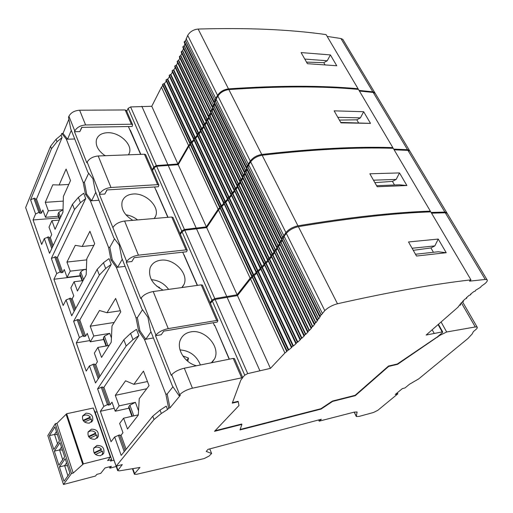 <?xml version="1.0" encoding="UTF-8"?>
<svg xmlns="http://www.w3.org/2000/svg" width="513" height="513" viewBox="0 0 513 513"><rect width="100%" height="100%" fill="white"/><g stroke="black" fill="none" stroke-linecap="round" stroke-linejoin="round"><path stroke-width="0.77" d="M61.105 135.137L61.804 133.438L66.35 139.215L83.183 182.359L85.466 194.286L90.397 200.852L108.57 247.42L110.994 259.95L116.368 267.408L136.048 317.829L138.625 331.02L144.506 339.503L165.879 394.279L167.193 393.99L169.95 407.906L180.339 395.299L178.999 395.587L179.665 394.779C182.532 391.842 186.783 389.643 192.426 388.187L242.732 377.619L240.809 380.171L232.261 403.154L238.256 401.75L238.975 405.514L214.517 431.324L241.892 424.392L240.007 429.932L321.119 409.06L332.616 401.41L355.291 395.664L388.662 366.423L397.549 364.333L439.718 335.431L446.676 331.982L475.288 326.961L477.128 327.063C477.674 327.557 477.116 328.506 475.461 329.904L473.39 331.603L472.152 333.969L467.978 338.471L418.685 378.902L409.432 384.282L404.994 387.937L402.365 388.61L395.234 394.503L397.851 393.817L377.85 410.285L373.432 412.503L359.023 416.428L356.317 416.55L357.048 412.003L354.278 412.112L319.176 421.16L321.343 419.23L207.996 449.369L206.239 451.414L211.612 453.492L209.092 456.057L204.123 458.577L136.567 474.326L134.412 474.275L134.624 473.627L139.946 467.458L119.471 470.851L117.657 470.658L122.286 464.586L116.15 466.182L25.65 207.566L50.543 146.282L56.084 139.26L61.105 135.137L62.067 137.606L57.033 141.729L51.473 148.744L30.588 199.858L33.839 198.307L34.98 198.236L40.014 212.311L39.61 213.267L41.521 213.126L36.487 199.076L62.067 137.606M103.806 406.367L107.454 404.629L108.679 404.366L108.121 405.155L110.16 404.719L103.915 387.289L138.869 335.585L132.982 339.619L126.172 345.993L97.598 388.867L103.806 406.367L100.362 411.291L111.058 441.699L114.656 436.98L121.19 455.409L152.752 416.178L154.022 419.538L116.15 466.182M154.022 419.538L161.332 413.491L167.546 409.521L168.63 408.207L169.95 407.906M35.314 199.153L36.487 199.076M30.588 199.858L35.589 213.966L38.866 212.401L33.839 198.307M80.361 276.032L53.91 279.245L56.712 273.551L51.351 258.43L74.5 209.541L72.493 204.245L49.549 253.339L44.31 238.564L48.799 236.871L52.461 247.112M51.775 248.574L47.632 236.98M38.866 212.401L40.014 212.311M49.107 237.737L50.3 237.628L51.698 234.582L49.024 227.137L51.922 220.68L55.064 229.33L62.952 212.151L63.4 196.396L70.518 180.589L66.1 169.059L59.123 184.994L52.801 184.808L45.272 202.34L48.344 210.805L45.484 217.307L42.861 210.016L41.521 213.126M53.16 245.605L50.3 237.628M72.493 204.245L78.386 197.377L83.651 193.26L85.716 198.576L57.392 257.417L62.785 272.474L64.266 269.511L67.075 277.334L70.236 271.146L85.883 269.312C83.459 269.729 81.759 270.646 80.797 272.057L79.957 273.653L82.542 280.694M165.879 394.279L168.63 408.207M167.546 409.521L166.238 406.142L160.037 410.118L161.332 413.491M126.121 449.279L121.074 435.184L122.973 432.728L119.638 423.449L123.588 418.204L127.506 429.009L138.292 415.1L139.247 398.659L149.046 385.667L143.467 371.098L133.874 384.327L125.563 380.806L115.29 395.343L119.119 405.886L115.239 411.221L111.975 402.154L110.16 404.719M79.393 337.516L82.907 335.842L84.106 335.643L83.606 336.496L85.6 336.169L79.81 319.99L111.238 264.375L105.672 268.453L99.323 275.096L73.635 321.266L79.393 337.516L76.29 342.864L86.216 371.079L89.454 365.897L95.508 382.974L123.825 339.798L130.597 333.399L136.452 329.359L138.869 335.585M99.945 376.209L95.726 364.429L97.438 361.736L94.347 353.136L97.906 347.41L101.536 357.414L111.231 342.209L111.994 325.979L120.786 311.853L115.637 298.419L107.025 312.738L99.458 310.493L90.217 326.23L93.764 336.002L90.269 341.799L87.242 333.392L85.6 336.169M53.91 279.245L63.144 305.498L66.068 299.938L71.692 315.796L97.156 269.376L103.466 262.714L109.013 258.629L111.238 264.375M75.693 308.505L72.198 298.752L73.744 295.866L70.871 287.876L74.084 281.746L77.45 291.038L86.19 274.756L86.787 258.757L94.687 243.707L89.929 231.28L82.183 246.484L75.276 245.342L66.94 262.066L70.236 271.146M74.5 209.541L80.426 202.686L85.716 198.576M35.589 213.966L33.056 219.955L41.668 244.438L44.31 238.564M117.618 470.536L28.228 214.934M116.207 466.509L109.885 468.157L111.366 466.304L105.024 467.952L100.74 473.358L96.777 474.397L95.482 476.045L63.471 484.484L71.499 473.493L73.186 473.063L83.375 463.887L110.398 457.057L107.621 460.591L111.667 459.558L110.462 461.078L113.989 460.174M95.155 412.215L97.066 411.798M94.341 411.009L94.706 410.932L111.667 459.558M63.471 484.484L47.837 435.563L55.295 423.725L56.956 423.36L66.658 413.747L93.295 408.008L110.398 457.057M83.375 463.887L66.658 413.747M97.028 445.412L93.725 448.157C92.988 453.197 95.271 455.711 100.567 455.711L103.799 453.037C104.601 447.99 102.343 445.451 97.028 445.412M91.442 429.169L88.108 431.933C87.454 436.826 89.724 439.275 94.924 439.288L98.195 436.595C98.913 431.696 96.662 429.221 91.442 429.169M85.953 413.202L82.587 415.979C82.003 420.724 84.267 423.116 89.371 423.148L92.686 420.436C93.321 415.677 91.077 413.266 85.953 413.202M82.843 464.605L66.164 414.517M73.186 473.063L56.956 423.36M71.499 473.493L55.295 423.725M54.91 426.899L49.383 435.627L53.814 449.465L59.457 440.911L54.91 426.899M60.015 442.623L54.359 451.158L58.867 465.22L64.644 456.871L60.015 442.623M65.209 458.616L59.418 466.945L64.003 481.245L69.915 473.101L65.209 458.616M109.885 468.157L109.416 466.811M49.383 435.627L54.558 434.447L56.417 431.548M57.571 443.771L54.558 434.447L57.411 434.601M67.934 475.827L64.644 465.637L67.543 465.798M59.418 466.945L64.644 465.637L66.594 462.867M62.708 459.667L59.559 449.914L62.439 450.074M54.359 451.158L59.559 449.914L61.464 447.079M93.699 448.215L95.687 447.227C97.906 446.797 99.83 447.445 101.459 449.183L94.046 452.767M95.514 454.505L102.555 451.081L102.453 454.781M89.987 438.134L96.951 434.864L96.906 438.314M88.056 432.061L90.134 431.029C92.346 430.625 94.257 431.279 95.867 432.991L88.499 436.435M84.555 422.039L91.436 418.916L91.449 422.128M82.51 416.171L84.671 415.094C86.877 414.722 88.775 415.376 90.365 417.069L83.048 420.378M101.689 451.504L100.779 450.081L94.321 453.21M96.085 435.274L95.2 433.908L88.807 436.903M90.57 419.313L89.717 418.012L83.382 420.878M101.459 449.183L100.779 450.081M95.867 432.991L95.2 433.908M90.365 417.069L89.717 418.012M178.999 395.587L172.432 386.045L150.553 330.731L147.885 317.214L141.902 308.852L121.786 257.988L119.285 245.169L113.815 237.84L95.258 190.913L92.904 178.723L87.896 172.291L70.717 128.866L68.505 117.253L68.928 116.22C70.922 112.616 74.488 110.616 79.624 110.218L125.178 109.955L126.499 110.693M61.804 133.438L63.022 133.412L68.889 119.272M51.351 258.43L55.885 256.699L61.284 271.794L60.829 272.698L62.785 272.474M56.186 257.545L57.392 257.417M56.712 273.551L60.104 271.928L54.718 256.827M66.068 299.938L70.698 298.136L74.917 309.923M74.154 311.308L69.511 298.297M60.104 271.928L61.284 271.794M70.98 298.919L72.198 298.752M80.252 275.738L67.075 277.334M82.093 280.746L79.881 274.737L79.957 273.653M86.742 259.873L66.94 262.066M83.042 280.63L74.084 281.746M93.847 245.31L82.183 246.484M137.567 219.923C134.092 217.134 130.212 215.428 125.929 214.819M154.413 218.48L155.728 215.986C159.646 206.393 145.525 192.734 133.117 194.017C127.442 194.536 123.793 197.03 122.171 201.5C120.709 208.759 124.268 215.037 132.841 220.334M167.834 217.332L154.522 186.969M179.665 394.779L171.701 374.753L171.239 375.343L155.503 335.72L161.204 334.739L163.762 331.141L217.204 322.074L217.916 320.631L216.71 320.458L168.251 328.621C162.711 329.827 158.607 331.988 155.939 335.098L141.171 297.944L140.761 298.585L126.294 262.162L126.685 261.502L99.375 194.382L104.844 194.029L106.896 189.951L158.37 186.732L158.876 185.052L145.737 154.875M107.057 189.938L104.844 194.029M156.298 190.663L168.027 217.313M156.125 190.676L156.337 190.291M158.876 185.052L157.658 184.654L110.988 187.501C105.697 188.162 101.946 190.227 99.721 193.683L99.375 194.382M152.547 170.508L154.073 167.732L156.657 166.25L178.203 164.686L188.874 146.256L190.349 144.621M180.031 233.633L181.724 230.985L184.417 229.471L206.361 226.874L178.203 164.686M113.084 227.291C115.406 223.905 119.247 221.821 124.595 221.039L171.72 216.999L173.028 217.55M171.701 374.753C174.503 371.752 178.704 369.565 184.314 368.193L233.21 358.407L234.473 358.658M141.171 297.944C143.717 294.731 147.725 292.596 153.207 291.538L201.224 284.85L202.513 285.266M126.685 261.502C129.109 258.193 133.034 256.083 138.446 255.173L186.02 249.876L187.232 250.164L186.629 251.736L134.169 257.654L131.873 261.521L126.294 262.162M99.721 193.683L87.165 162.082C89.288 158.562 92.968 156.529 98.195 155.978L144.422 154.214L145.641 154.65M131.379 124.217L132.598 124.697L132.174 126.467L81.689 127.365L79.842 131.61L74.488 131.719L74.802 130.988C76.841 127.41 80.438 125.403 85.6 124.954L131.379 124.217L125.178 109.955M242.668 377.472L244.752 375.176L247.715 373.611L270.422 368.372L237.468 295.578L250.524 278.957L252.229 277.424M250.524 278.957L284.907 352.982L270.422 368.372M284.907 352.982L287.158 351.187L286.594 351.181L252.101 276.68L286.562 351.116M256.577 273.339L254.102 275.699L288.774 349.872L286.684 350.886M288.774 349.872L291.91 347.25L291.288 347.256L256.429 272.544L291.256 347.192M260.668 269.261L258.392 271.563L293.43 345.942L291.378 346.955M293.43 345.942L296.392 343.338L295.712 343.357L260.489 268.408L295.68 343.287M264.49 265.189L262.419 267.427L297.822 342.036L295.809 343.043M297.822 342.036L300.612 339.439L299.874 339.471L264.285 264.266L299.836 339.401M268.049 261.123L266.183 263.284L301.958 338.15L299.97 339.157M301.958 338.15L304.568 335.56L303.76 335.605L267.812 260.117L303.728 335.534M271.371 257.026L269.691 259.136L305.831 334.271L303.863 335.284M305.831 334.271L308.268 331.693L307.428 331.744L271.101 255.961L307.39 331.667M274.436 252.928L272.935 254.98L309.448 330.41L307.524 331.411M309.448 330.41L311.712 327.833L310.827 327.89L274.134 251.787L310.788 327.813M277.232 248.824L275.917 250.806L312.802 326.55L310.929 327.55M312.802 326.55L314.892 323.985L313.962 324.043L276.892 247.593L313.924 323.966M279.765 244.714L278.63 246.612L315.893 322.703L314.065 323.697M315.893 322.703L317.803 320.131L316.822 320.202L279.373 243.38L316.784 320.118M282.015 240.597L281.066 242.399L318.708 318.849L316.925 319.849M318.708 318.849L320.433 316.29L319.4 316.361L281.573 239.148L319.362 316.277M321.241 315.008L324.78 310.615L286.318 233.396L284.087 236.23L283.214 238.16L321.241 315.008L319.503 316.002M324.78 310.615C328.115 307.422 332.347 305.139 337.477 303.76C390.136 291.942 434.626 283.978 470.947 279.861L469.498 281.156L485.227 279.457L486.984 279.694C487.799 280.367 487.17 281.643 485.099 283.503L480.995 286.485L480.796 287.113L475.493 290.358M240.167 429.471L320.952 408.707L332.45 401.057L355.118 395.318L388.476 366.064L397.363 363.98L437.486 336.81L442.315 332.674L442.7 331.949L442.174 331.917L426.162 335.027L457.994 307.197L458.968 305.754L460.533 304.908L460.7 304.568L459.776 304.684L461.636 302.49L463.258 301.625L463.431 301.278L462.675 301.362L464.99 299.053L466.42 298.412L466.868 297.822L466.253 297.873L469.004 295.462L470.524 294.802L470.979 294.199L470.492 294.231L473.679 291.717L475.301 291.038L475.525 290.409M215.056 430.753L241.726 424.007L241.892 424.392M232.447 402.654L238.083 401.333L238.256 401.75M229.388 359.177L214.71 325.242L214.44 325.582L213.216 322.748M210.433 303.44L212.305 300.951L215.133 299.412L237.468 295.578M229.183 359.215L214.71 325.242M211.792 362.697L214.556 358.914C220.975 346.987 204.758 328.795 190.695 331.911C185.821 332.847 182.416 335.431 180.473 339.677C176.1 348.802 184.686 362.98 196.492 365.756M200.416 364.974C196.614 355.721 189.81 350.693 180.018 349.904M187.784 361.306L188.515 358.08L183.333 356.08L183.231 356.516M147.468 381.544L133.874 384.327M188.515 358.08L186.7 360.389M128.943 408.194L115.239 411.221M131.924 416.306L128.667 407.45L128.853 406.578L132.392 416.197M133.816 415.876L129.885 405.199L128.853 406.578M119.119 405.886L135.394 402.339L129.885 405.199M146.724 388.751L115.29 395.343M138.305 414.857L123.588 418.204M119.805 435.486L121.074 435.184M114.656 436.98L119.6 434.921L125.159 450.472M114.175 408.271L100.362 411.291M97.598 388.867L102.433 386.898L108.679 404.366M107.454 404.629L101.215 387.142M124.223 451.639L118.368 435.216M102.664 387.546L103.915 387.289M73.635 321.266L78.309 319.426L84.106 335.643M82.907 335.842L77.117 319.605M89.454 365.897L94.238 363.974L99.08 377.523M98.239 378.806L93.026 364.198M78.579 320.183L79.81 319.99M94.482 364.66L95.726 364.429M89.833 340.594L76.29 342.864M103.703 339.535L90.269 341.799M106.076 345.993L103.376 338.657L103.504 337.669L106.537 345.916M107.935 345.672L104.434 336.175L103.504 337.669M93.764 336.002L109.724 333.373L104.434 336.175M114.187 322.453L90.217 326.23M109.16 345.461L97.906 347.41M120.356 310.743L107.025 312.738M168.63 289.39C164.263 283.509 158.511 280.278 151.373 279.694M159.344 288.159L159.537 287.46L156.946 286.414M182.128 287.511L184.032 284.407C189.008 273.718 173.92 258.129 160.755 260.213C155.426 260.95 151.867 263.535 150.085 267.959C148.084 277.161 152.438 284.561 163.147 290.153M197.268 285.401L182.711 252.178M134.182 257.654L131.873 261.521M159.537 287.46L159.152 288.037M184.321 255.468L197.467 285.375M184.141 255.487L184.379 255.128M180.358 234.383L182.051 231.729L184.751 230.222L206.694 227.605L218.48 209.984L220.064 208.393M210.08 302.632L211.952 300.137L214.774 298.604L237.109 294.783L206.694 227.605M140.6 154.355L128.391 126.531M140.793 154.349L130.334 130.174M126.749 111.27L128.135 108.384L130.61 106.935L151.765 106.281L161.441 87.197L162.82 85.536M152.246 169.822L153.772 167.039L156.356 165.558L177.896 164.006L151.765 106.281M87.165 162.082L86.832 162.801L74.488 131.719M81.945 127.359L79.842 131.61M128.571 154.817L129.436 152.887C132.572 144.256 119.292 132.072 107.518 132.707C101.587 133.002 97.887 135.361 96.425 139.786C95.347 145.57 98.239 150.88 105.094 155.715M105.691 155.689L104.415 155.259M68.78 184.443L59.123 184.994M58.399 216.294L45.484 217.307M59.579 219.5L57.995 215.197L58.02 214.03L59.835 218.948M60.598 217.281L58.783 212.356L58.02 214.03M48.344 210.805L63.022 209.714M58.783 212.356L63.022 209.746M63.266 201.109L45.272 202.34M59.316 220.077L51.922 220.68M58.989 217.89L33.056 219.955M155.939 335.098L155.503 335.72M63.022 133.412L67.569 139.183L71.307 130.36M167.193 393.99L172.945 386.789M136.048 317.829L137.337 317.624L139.914 330.808L145.801 339.279L150.976 331.796M137.337 317.624L142.518 309.711M108.57 247.42L109.833 247.292L112.257 259.809L117.644 267.254L122.274 259.225M109.833 247.292L114.514 238.776M83.183 182.359L84.421 182.288L86.703 194.203L91.647 200.763L95.803 192.292M84.421 182.288L88.659 173.272M66.35 139.215L74.725 139.004M86.703 194.203L85.466 194.286M90.397 200.852L98.951 200.256M112.257 259.809L110.994 259.95M116.368 267.408L125.101 266.375M139.914 330.808L138.625 331.02M144.506 339.503L153.413 337.958M327.159 36.41L340.914 38.513L342.851 39.424L343.479 40.476M185.597 40.912L215.171 100.676L185.475 40.905L187.7 35.41C189.99 31.652 193.472 29.536 198.146 29.055C247.029 27.599 289.678 29.446 326.088 34.602L358.061 88.736L357.644 89.307M185.475 40.905L184.353 41.534L184.199 42.374L213.62 101.997M184.321 45.92L213.652 105.486L184.141 45.913L184.904 43.797M184.141 45.913L183.032 46.536L182.872 47.363L212.049 106.794M182.756 50.851L211.837 110.231L182.519 50.845L183.5 48.639M182.519 50.845L181.416 51.467L181.262 52.281L210.189 111.526M180.916 55.718L209.746 114.925L180.621 55.705L181.82 53.429M180.621 55.705L179.524 56.321L179.37 57.123L208.054 116.201M178.806 60.515L207.387 119.561L207.028 119.567L178.453 60.502L179.877 58.168M178.453 60.502L177.363 61.118L177.209 61.906L205.642 120.831M176.427 65.254L204.764 124.152L204.347 124.159L176.023 65.241L176.427 65.254L177.671 62.855M176.023 65.241L174.939 65.85L174.786 66.619L202.975 125.409M173.798 69.928L201.878 128.692L201.436 128.705L173.362 69.922L173.798 69.928L175.202 67.498M173.362 69.922L172.285 70.525L172.131 71.288L200.07 129.943M170.9 74.558L198.73 133.2L198.249 133.213L170.431 74.545L170.9 74.558L172.503 72.064M170.431 74.545L169.354 75.148L169.207 75.898L196.889 134.432M167.745 79.13L195.318 137.664L194.799 137.676L167.232 79.124L167.745 79.13L169.534 76.597M167.232 79.124L166.167 79.72L166.013 80.458L193.452 138.888M164.327 83.664L191.644 142.095L191.073 142.114L163.769 83.651L164.327 83.664L166.308 81.086M163.769 83.651L162.704 84.247L162.557 84.972L189.739 143.313M212.966 360.825L212.792 361.646M321.119 409.06L320.952 408.707M332.616 401.41L332.45 401.057M355.291 395.664L355.118 395.318M388.662 366.423L388.476 366.064M397.549 364.333L397.363 363.98M437.685 337.176L437.486 336.81M161.441 87.197L188.553 145.564L177.896 164.006M188.553 145.564L190.054 143.909M191.073 142.114L189.97 142.723L189.784 143.416L190.201 143.569M191.644 142.095L193.773 139.574M194.799 137.676L193.683 138.292L193.497 138.991L193.914 139.151M195.318 137.664L197.242 135.195M198.249 133.213L197.133 133.822L196.941 134.541L197.351 134.695M198.73 133.2L200.461 130.77M201.436 128.705L200.307 129.321L200.121 130.052L200.532 130.206M201.878 128.692L203.417 126.326M204.347 124.159L203.219 124.781L203.026 125.518L203.437 125.679M204.764 124.152L206.123 121.825M207.028 119.567L205.893 120.196L205.7 120.946L206.104 121.1M207.387 119.561L208.579 117.291M209.445 114.925L208.304 115.56L208.111 116.323L208.515 116.483M209.746 114.925L210.772 112.713M211.593 110.237L210.445 110.872L210.247 111.648L210.651 111.808M211.837 110.231L212.69 108.096M213.466 105.486L212.305 106.127L212.113 106.916L212.51 107.076M213.652 105.486L214.338 103.446M215.05 100.676L213.883 101.317L213.684 102.125L214.081 102.286M215.171 100.676L215.768 98.47L217.563 95.36C220.064 91.692 223.706 89.531 228.49 88.877C278.335 85.434 321.523 85.389 358.061 88.736M359.049 90.41L372.836 91.814L374.746 92.597L375.33 93.565M167.802 164.474L141.838 106.313M186.078 38.61L215.768 98.47M330.404 54.917L336.752 65.76L307.402 63.683L301.093 52.57L330.404 54.917L327.23 60.765L304.786 59.072M327.23 60.765L323.786 62.676L324.998 64.766M323.786 62.676L306.505 62.105M434.139 333.315L432.177 329.769M431.555 213.171L445.31 212.805L447.124 213.254L447.573 213.998M286.318 233.396C289.338 230.004 293.353 227.759 298.367 226.656C350.135 218.063 394.279 213.139 430.792 211.875L470.947 279.861M283.214 238.16L281.573 239.148M281.066 242.399L279.373 243.38M278.63 246.612L276.892 247.593M275.917 250.806L274.134 251.787M272.935 254.98L271.101 255.961M269.691 259.136L267.812 260.117M266.183 263.284L264.285 264.266M262.419 267.427L260.489 268.408M258.392 271.563L256.429 272.544M254.102 275.699L252.101 276.68M438.243 239.071L446.227 252.717L416.498 256.038L408.515 241.963L438.243 239.071L434.844 245.907L412.086 248.254M284.087 236.23L322.292 313.257M259.841 370.636L227.035 297.155M434.844 245.907L430.933 247.952L433.408 252.242M415.485 254.249L438.243 251.761L446.227 252.717M430.933 247.952L413.26 250.331M218.48 209.984L250.145 278.149L237.109 294.783M250.145 278.149L252.229 276.27L251.659 276.206L219.878 207.553L251.62 276.129M224.098 204.155L221.802 206.604L253.723 274.891L251.723 275.872M253.723 274.891L256.609 272.134L255.987 272.076L223.886 203.251L255.949 271.993M227.862 199.903L225.771 202.302L258.013 270.749L256.051 271.73M258.013 270.749L260.726 267.991L260.04 267.946L227.625 198.935L260.001 267.863M231.363 195.639L229.471 197.98L262.034 266.613L260.104 267.594M262.034 266.613L264.573 263.849L263.836 263.81L231.094 194.594L263.791 263.727M234.601 191.362L232.908 193.638L265.798 262.47L263.9 263.451M265.798 262.47L267.799 260.136M268.152 259.713L267.35 259.668L234.287 190.227L267.311 259.584M237.596 187.04L236.083 189.271L269.299 258.321L267.42 259.302M269.299 258.321L270.992 256.186M240.334 182.699L239 184.872L272.538 254.159L270.704 255.141L270.64 255.512L271.448 255.551M272.538 254.159L274.032 252.114M242.809 178.332L241.655 180.441L275.513 249.978L273.73 250.96L273.666 251.344L274.461 251.383M275.513 249.978L276.828 247.997M245.022 173.945L244.034 175.972L278.226 245.785L276.488 246.766L276.417 247.157L277.212 247.202M278.226 245.785L279.354 243.887M246.945 169.534L246.137 171.464L280.656 241.565L278.969 242.553L278.899 242.95L279.688 242.995M280.656 241.565L281.605 239.763M282.798 237.327L285.901 232.556L250.677 161.839L248.677 164.827L247.952 166.911L282.798 237.327L281.156 238.314L281.092 238.725L281.874 238.769M285.901 232.556C288.915 229.164 292.929 226.919 297.944 225.823C349.699 217.262 393.837 212.363 430.356 211.132L429.599 211.927M431.119 212.433L444.874 212.081L446.688 212.529L447.137 213.273M394.131 149.802L407.918 150.386L409.791 151.014L410.31 151.88M250.677 161.839C253.422 158.293 257.244 156.087 262.143 155.227C312.962 149.405 356.663 147.096 393.247 148.302L430.356 211.132M247.952 166.911L246.599 167.578L246.355 168.341L281.041 238.622M246.137 171.464L244.739 172.131L244.496 172.875L278.848 242.854M244.034 175.972L242.585 176.639L242.341 177.37L276.372 247.061M241.655 180.441L240.155 181.108L239.911 181.826L273.621 251.255M239 184.872L237.448 185.539L237.211 186.245L270.595 255.423M236.083 189.271L234.287 190.227M232.908 193.638L231.094 194.594M229.471 197.98L227.625 198.935M225.771 202.302L224.078 202.968L221.449 205.86L219.718 206.527L219.5 207.181L220.058 207.29M221.802 206.604L219.878 207.553M399.505 172.919L406.88 185.52L377.202 186.758L369.847 173.785L399.505 172.919L396.183 179.396L373.477 180.185M248.677 164.827L283.676 235.396M226.682 296.354L196.428 228.593M396.183 179.396L392.439 181.397L394.491 184.936M376.613 185.712L399.326 184.802L406.88 185.52M392.439 181.397L374.868 182.641M188.874 146.256L218.134 209.24L206.361 226.874M218.134 209.24L220.032 207.329M197.576 135.881L195.645 138.356L225.419 201.558L223.726 202.225L223.501 202.885L224.059 202.994M225.419 201.558L227.541 199.115M200.795 131.463L199.057 133.893L229.112 197.236L227.458 197.896L227.227 198.576L227.785 198.685M229.112 197.236L231.004 194.889M203.751 127.025L202.205 129.391L232.549 192.888L230.927 193.555L230.696 194.241L231.254 194.35M232.549 192.888L234.236 190.612M206.463 122.524L205.097 124.845L235.724 188.521L234.12 189.182L233.89 189.881L234.447 189.996M235.724 188.521L237.23 186.29M208.919 117.99L207.727 120.26L238.635 184.116L237.083 184.783L236.852 185.494L237.404 185.61M238.635 184.116L239.969 181.942M211.112 113.411L210.086 115.624L241.283 179.685L239.783 180.345L239.545 181.07L240.097 181.185M241.283 179.685L242.444 177.575M213.036 108.801L212.183 110.936L243.662 175.215L242.213 175.876L241.969 176.613L242.521 176.728M243.662 175.215L244.643 173.182M214.684 104.152L213.998 106.191L245.765 170.701L244.361 171.368L244.117 172.111L244.669 172.233M245.765 170.701L246.567 168.771M247.574 166.141L248.298 164.057L250.293 161.069L217.916 96.066L216.114 99.176L215.524 101.382L247.574 166.141L246.221 166.815L245.977 167.571L246.529 167.693M250.293 161.069C253.031 157.523 256.853 155.317 261.752 154.458C312.564 148.661 356.259 146.385 392.836 147.616L392.291 148.276M393.727 149.116L407.514 149.713L409.387 150.341L409.906 151.207M359.427 91.045L373.214 92.443L375.125 93.225L375.702 94.187M217.916 96.066C220.417 92.404 224.059 90.243 228.849 89.583C278.7 86.113 321.901 86.043 358.44 89.377L392.836 147.616M215.524 101.382L214.229 102.029L214.03 102.831L245.919 167.456M213.998 106.191L212.651 106.826L212.459 107.621L244.066 172.002M212.183 110.936L210.785 111.571L210.593 112.347L241.918 176.504M210.086 115.624L208.644 116.259L208.451 117.022L239.494 180.961M207.727 120.26L206.232 120.888L206.04 121.645L236.801 185.385M205.097 124.845L203.552 125.473L203.36 126.217L233.838 189.778M202.205 129.391L200.641 130.013L200.448 130.744L230.645 194.138M199.057 133.893L197.46 134.515L197.268 135.233L227.182 198.473M195.645 138.356L194.01 138.978L193.824 139.683L223.456 202.789M220.872 205.905L191.4 142.8L191.965 142.787L194.094 140.267M191.4 142.8L190.291 143.409L190.105 144.102L219.455 207.085M363.666 111.712L370.495 123.383L340.953 122.838L334.149 110.846L363.666 111.712L360.415 117.862L337.817 117.31M216.114 99.176L248.298 164.057M191.965 142.787L221.449 205.86M196.094 227.849L168.11 165.16M360.415 117.862L356.83 119.818L358.504 122.71M340.715 122.427L370.495 123.383M356.83 119.818L339.388 120.087M152.752 416.178L160.037 410.118M397.851 393.817L397.319 392.778M319.176 421.16L318.618 419.955M211.612 453.492L209.766 448.894M475.288 326.961L461.341 302.811M441.077 321.984L446.676 331.982M80.426 202.686L78.386 197.377M50.543 146.282L51.473 148.744M99.323 275.096L97.156 269.376M126.172 345.993L123.825 339.798M117.855 469.979L116.496 466.093M134.624 473.627L132.835 468.638M83.581 279.617L80.797 272.057M86.344 270.569L85.883 269.312M181.724 230.985L154.073 167.732M241.533 377.555L233.21 358.407M216.71 320.458L201.224 284.85M186.02 249.876L171.72 216.999M157.658 184.654L144.422 154.214M244.752 375.176L212.305 300.951M138.542 410.798L135.394 402.339M132.982 339.619L130.597 333.399M105.672 268.453L103.466 262.714M111.43 337.958L109.724 333.373M211.952 300.137L182.051 231.729M85.6 124.954L79.624 110.218M192.426 388.187L184.314 368.193M168.251 328.621L153.207 291.538M138.446 255.173L124.595 221.039M110.988 187.501L98.195 155.978M153.772 167.039L128.135 108.384M74.802 130.988L68.928 116.22M439.718 335.431L439.519 335.072M156.356 165.558L130.61 106.935M217.563 95.36L187.7 35.41M189.97 142.723L162.704 84.247M189.804 143.012L162.557 84.549M193.516 138.581L166.013 80.022M193.683 138.292L166.167 79.72M196.96 134.124L169.2 75.456M197.133 133.822L169.354 75.148M200.134 129.622L172.124 70.832M200.307 129.321L172.285 70.525M203.039 125.082L174.779 66.164M203.219 124.781L174.939 65.85M205.713 120.497L177.203 61.432M205.893 120.196L177.363 61.118M208.124 115.867L179.358 56.642M208.304 115.56L179.524 56.321M210.259 111.186L181.249 51.787M210.445 110.872L181.416 51.467M212.119 106.441L182.865 46.863M212.305 106.127L183.032 46.536M213.697 101.645L184.186 41.867M213.883 101.317L184.353 41.534M228.49 88.877L198.146 29.055M372.836 91.814L340.914 38.513M442.174 331.917L438.089 324.594M460.45 304.555L460.212 304.145M485.227 279.457L445.31 212.805M337.477 303.76L298.367 226.656M288.178 349.988L253.512 275.776M286.914 350.642L252.306 276.417M291.615 346.705L256.641 272.275M292.885 346.051L257.853 271.634M296.039 342.793L260.7 268.139M297.322 342.139L261.925 267.491M300.208 338.901L264.503 263.99M301.497 338.24L265.728 263.342M304.106 335.027L268.03 259.841M305.402 334.354L269.267 259.193M307.768 331.154L271.326 255.679M309.076 330.481L272.57 255.025M311.179 327.288L274.352 251.505M312.488 326.608L275.609 250.838M314.315 323.434L277.116 247.311M315.642 322.748L278.379 246.638M317.181 319.58L279.604 243.091M318.515 318.887L280.874 242.418M319.759 315.726L281.804 238.853M321.106 315.027L283.08 238.179M247.715 373.611L215.133 299.412M214.774 298.604L184.751 230.222M444.874 212.081L407.918 150.386M297.944 225.823L262.143 155.227M253.133 274.968L221.225 206.649M251.928 275.609L220.071 207.271M256.256 271.467L224.078 202.968M257.475 270.826L225.239 202.346M260.315 267.324L227.81 198.646M261.54 266.677L228.978 198.018M264.112 263.175L231.286 194.305M265.343 262.528L232.46 193.67M267.639 259.027L234.486 189.938M268.87 258.372L235.666 189.297M270.704 255.141L237.25 185.834M270.928 254.858L237.448 185.539M272.172 254.204L238.641 184.898M273.73 250.96L239.949 181.403M273.955 250.677L240.155 181.108M275.205 250.017L241.347 180.461M276.488 246.766L242.38 176.94M276.712 246.477L242.585 176.639M277.975 245.81L243.79 175.985M278.969 242.553L244.534 172.439M279.194 242.264L244.739 172.131M280.464 241.591L245.951 171.477M281.156 238.314L246.394 167.886M281.387 238.019L246.599 167.578M282.669 237.339L247.824 166.917M184.417 229.471L156.657 166.25M407.514 149.713L373.214 92.443M261.752 154.458L228.849 89.583M219.718 206.527L190.291 143.409M219.532 206.803L190.124 143.704M223.533 202.507L193.837 139.273M223.726 202.225L194.01 138.978M224.886 201.596L195.12 138.369M227.265 198.185L197.287 134.816M227.458 197.896L197.46 134.515M228.625 197.268L198.576 133.899M230.735 193.843L200.468 130.315M230.927 193.555L200.641 130.013M232.1 192.92L201.763 129.398M233.928 189.477L203.372 125.781M234.12 189.182L203.552 125.473M235.3 188.547L204.681 124.851M236.884 185.078L206.053 121.196M237.083 184.783L206.232 120.888M238.276 184.141L207.367 120.266M239.584 180.647L208.464 116.566M239.783 180.345L208.644 116.259M240.982 179.704L209.785 115.624M242.008 176.177L210.606 111.885M242.213 175.876L210.785 111.571M243.412 175.228L211.94 110.936M244.156 171.675L212.465 107.146M244.361 171.368L212.651 106.826M245.573 170.714L213.812 106.191M246.016 167.123L214.043 102.35M246.221 166.815L214.229 102.029M247.446 166.148L215.396 101.382M357.151 412.42L356.894 411.901M356.227 416.152L354.265 412.119M56.084 139.26L57.033 141.729M477.128 327.063L462.675 302.086M134.374 474.166L132.418 468.709M102.491 454.749L103.799 453.037M97.002 438.237L98.195 436.595M91.596 422L92.686 420.436M154.246 218.5L155.728 215.986M242.732 377.619L234.409 358.51M217.916 320.631L202.436 285.087M187.232 250.164L172.939 217.345M132.598 124.697L126.397 110.455M211.337 362.787L214.556 358.914M181.859 287.549L184.032 284.407M128.455 154.823L129.436 152.887M374.746 92.597L342.851 39.424M442.7 331.949L438.429 324.299M460.353 303.972L460.7 304.568M463.181 300.842L463.431 301.278M466.676 297.489L466.868 297.822M486.984 279.694L447.124 213.254M446.688 212.529L409.791 151.014M409.387 150.341L375.125 93.225M356.214 416.332L354.169 412.138"/></g></svg>

